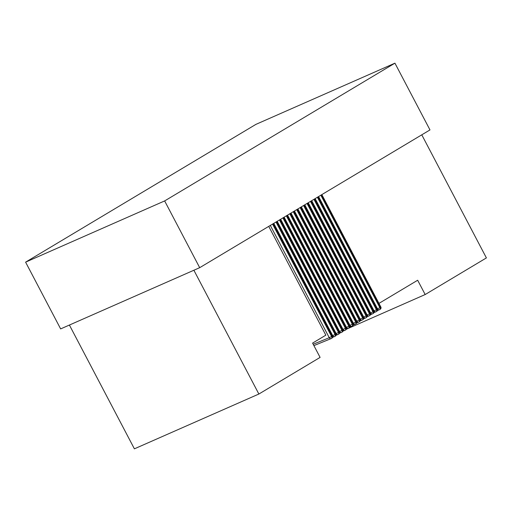 <?xml version="1.0" encoding="UTF-8"?>
<svg xmlns="http://www.w3.org/2000/svg" width="512" height="512" viewBox="0 0 512 512"><rect width="100%" height="100%" fill="white"/><g stroke="black" fill="none" stroke-linecap="round" stroke-linejoin="round"><path stroke-width="0.77" d="M69.402 325.043L134.394 448.832L258.867 394.029L320.096 357.402L312.589 343.098L325.85 335.162L268.736 226.374M313.19 344.25L329.267 337.709A1.728 1.453 67.9 0 0 331.334 338.502A1.728 1.152 -120.9 0 0 331.418 338.464A1.728 1.152 -120.9 0 0 331.59 336.512L329.267 337.709L270.323 225.427M394.931 63.168L255.891 124.384L25.6 262.15L60.646 328.902L199.693 267.68L429.978 129.92L394.931 63.168L164.646 200.928L199.693 267.68M25.6 262.15L164.646 200.928M377.325 308.915L377.536 308.832A1.728 1.453 67.9 0 0 379.597 309.632A1.728 1.152 -120.9 0 0 379.68 309.587A1.728 1.152 -120.9 0 0 379.853 307.642L377.536 308.832L318.586 196.557M377.466 310.509L379.45 309.709A1.728 1.728 0 0 0 379.68 309.587L380.205 309.274A1.728 1.728 0 0 0 380.845 306.995L380.378 307.328A1.728 1.152 59.1 0 1 380.205 309.274A1.728 1.152 59.1 0 1 380.115 309.318L379.763 309.536M193.882 270.24L258.867 394.029M378.957 303.392L417.664 280.237L425.171 294.541L486.4 257.914L421.773 134.822M313.907 345.606L331.181 338.579A1.728 1.728 0 0 0 331.418 338.464L331.936 338.15A1.728 1.728 0 0 0 332.582 335.866L332.115 336.198A1.728 1.152 59.1 0 1 331.936 338.15A1.728 1.152 59.1 0 1 331.853 338.195L331.494 338.406M332.512 335.731L332.717 335.648A1.728 1.453 67.9 0 0 334.778 336.442A1.728 1.152 -120.9 0 0 334.867 336.397A1.728 1.152 -120.9 0 0 335.04 334.451L332.717 335.648L273.766 223.366M332.653 337.325L334.63 336.518A1.728 1.728 0 0 0 334.867 336.397L335.386 336.09A1.728 1.728 0 0 0 336.032 333.805L335.558 334.138A1.728 1.152 59.1 0 1 335.386 336.09A1.728 1.152 59.1 0 1 335.302 336.128L334.944 336.346M335.955 333.664L336.166 333.581A1.728 1.453 67.9 0 0 338.227 334.381A1.728 1.152 -120.9 0 0 338.31 334.336A1.728 1.152 -120.9 0 0 338.483 332.39L336.166 333.581L277.216 221.306M336.096 335.258L338.08 334.451A1.728 1.728 0 0 0 338.31 334.336L338.835 334.022A1.728 1.728 0 0 0 339.475 331.738L339.008 332.077A1.728 1.152 59.1 0 1 338.835 334.022A1.728 1.152 59.1 0 1 338.746 334.067L338.394 334.285M339.405 331.603L339.61 331.52A1.728 1.453 67.9 0 0 341.677 332.32A1.728 1.152 -120.9 0 0 341.76 332.275A1.728 1.152 -120.9 0 0 341.933 330.323L339.61 331.52L280.666 219.238M339.546 333.197L341.523 332.39A1.728 1.728 0 0 0 341.76 332.275L342.278 331.962A1.728 1.728 0 0 0 342.925 329.677L342.458 330.016A1.728 1.152 59.1 0 1 342.278 331.962A1.728 1.152 59.1 0 1 342.195 332.006L341.837 332.218M342.854 329.542L343.059 329.459A1.728 1.453 67.9 0 0 345.12 330.253A1.728 1.152 -120.9 0 0 345.21 330.214A1.728 1.152 -120.9 0 0 345.382 328.262L343.059 329.459L284.109 217.178M342.995 331.136L344.973 330.33A1.728 1.728 0 0 0 345.21 330.214L345.728 329.901A1.728 1.728 0 0 0 346.368 327.616L345.901 327.949A1.728 1.152 59.1 0 1 345.728 329.901A1.728 1.152 59.1 0 1 345.645 329.946L345.286 330.157M346.298 327.482L346.509 327.398A1.728 1.453 67.9 0 0 348.57 328.192A1.728 1.152 -120.9 0 0 348.653 328.147A1.728 1.152 -120.9 0 0 348.826 326.202L346.509 327.398L287.558 215.117M346.438 329.075L348.422 328.269A1.728 1.728 0 0 0 348.653 328.147L349.178 327.84A1.728 1.728 0 0 0 349.818 325.555L349.35 325.888A1.728 1.152 59.1 0 1 349.178 327.84A1.728 1.152 59.1 0 1 349.088 327.885L348.736 328.096M349.747 325.414L349.952 325.331A1.728 1.453 67.9 0 0 352.019 326.131A1.728 1.152 -120.9 0 0 352.102 326.086A1.728 1.152 -120.9 0 0 352.275 324.141L349.952 325.331L291.008 213.056M349.888 327.008L351.866 326.202A1.728 1.728 0 0 0 352.102 326.086L352.621 325.773A1.728 1.728 0 0 0 353.267 323.488L352.794 323.827A1.728 1.152 59.1 0 1 352.621 325.773A1.728 1.152 59.1 0 1 352.538 325.818L352.179 326.035M353.197 323.354L353.402 323.27A1.728 1.453 67.9 0 0 355.462 324.07A1.728 1.152 -120.9 0 0 355.552 324.026A1.728 1.152 -120.9 0 0 355.725 322.074L353.402 323.27L294.451 210.989M353.338 324.947L355.315 324.141A1.728 1.728 0 0 0 355.552 324.026L356.07 323.712A1.728 1.728 0 0 0 356.71 321.427L356.243 321.766A1.728 1.152 59.1 0 1 356.07 323.712A1.728 1.152 59.1 0 1 355.987 323.757L355.629 323.968M356.64 321.293L356.851 321.21A1.728 1.453 67.9 0 0 358.912 322.003A1.728 1.152 -120.9 0 0 358.995 321.965A1.728 1.152 -120.9 0 0 359.168 320.013L356.851 321.21L297.901 208.928M356.781 322.886L358.765 322.08A1.728 1.728 0 0 0 358.995 321.965L359.52 321.651A1.728 1.728 0 0 0 360.16 319.366L359.693 319.706A1.728 1.152 59.1 0 1 359.52 321.651A1.728 1.152 59.1 0 1 359.43 321.696L359.078 321.907M360.09 319.232L360.294 319.149A1.728 1.453 67.9 0 0 362.362 319.942A1.728 1.152 -120.9 0 0 362.445 319.898A1.728 1.152 -120.9 0 0 362.618 317.952L360.294 319.149L301.35 206.867M360.23 320.826L362.208 320.019A1.728 1.728 0 0 0 362.445 319.898L362.963 319.59A1.728 1.728 0 0 0 363.61 317.306L363.136 317.638A1.728 1.152 59.1 0 1 362.963 319.59A1.728 1.152 59.1 0 1 362.88 319.635L362.522 319.846M363.539 317.165L363.744 317.082A1.728 1.453 67.9 0 0 365.805 317.882A1.728 1.152 -120.9 0 0 365.894 317.837A1.728 1.152 -120.9 0 0 366.067 315.891L363.744 317.082L304.794 204.806M363.68 318.758L365.658 317.952A1.728 1.728 0 0 0 365.894 317.837L366.413 317.523A1.728 1.728 0 0 0 367.053 315.245L366.586 315.578A1.728 1.152 59.1 0 1 366.413 317.523A1.728 1.152 59.1 0 1 366.33 317.568L365.971 317.786M366.982 315.104L367.194 315.021A1.728 1.453 67.9 0 0 369.254 315.821A1.728 1.152 -120.9 0 0 369.338 315.776A1.728 1.152 -120.9 0 0 369.51 313.824L367.194 315.021L308.243 202.746M367.123 316.698L369.107 315.891A1.728 1.728 0 0 0 369.338 315.776L369.862 315.462A1.728 1.728 0 0 0 370.502 313.178L370.035 313.517A1.728 1.152 59.1 0 1 369.862 315.462A1.728 1.152 59.1 0 1 369.773 315.507L369.421 315.718M370.432 313.043L370.637 312.96A1.728 1.453 67.9 0 0 372.704 313.76A1.728 1.152 -120.9 0 0 372.787 313.715A1.728 1.152 -120.9 0 0 372.96 311.763L370.637 312.96L311.693 200.678M370.573 314.637L372.55 313.83A1.728 1.728 0 0 0 372.787 313.715L373.306 313.402A1.728 1.728 0 0 0 373.952 311.117L373.478 311.456A1.728 1.152 59.1 0 1 373.306 313.402A1.728 1.152 59.1 0 1 373.222 313.446L372.864 313.658M373.882 310.982L374.086 310.899A1.728 1.453 67.9 0 0 376.147 311.693A1.728 1.152 -120.9 0 0 376.237 311.648A1.728 1.152 -120.9 0 0 376.41 309.702L374.086 310.899L315.136 198.618M374.022 312.576L376 311.77A1.728 1.728 0 0 0 376.237 311.648L376.755 311.341A1.728 1.728 0 0 0 377.395 309.056L376.928 309.389A1.728 1.152 59.1 0 1 376.755 311.341A1.728 1.152 59.1 0 1 376.672 311.386L376.314 311.597M346.362 329.242L425.171 294.541M273.088 223.776L332.115 336.198L331.59 336.512L272.563 224.083M321.35 194.899L380.378 307.328L379.853 307.642L320.832 195.213M276.531 221.709L335.558 334.138L335.04 334.451L276.013 222.022M279.981 219.648L339.008 332.077L338.483 332.39L279.462 219.962M283.43 217.587L342.458 330.016L341.933 330.323L282.906 217.901M286.874 215.526L345.901 327.949L345.382 328.262L286.355 215.834M290.323 213.459L349.35 325.888L348.826 326.202L289.805 213.773M293.773 211.398L352.794 323.827L352.275 324.141L293.248 211.712M297.216 209.338L356.243 321.766L355.725 322.074L296.698 209.651M300.666 207.277L359.693 319.706L359.168 320.013L300.147 207.584M304.115 205.216L363.136 317.638L362.618 317.952L303.59 205.523M307.558 203.149L366.586 315.578L366.067 315.891L307.04 203.462M311.008 201.088L370.035 313.517L369.51 313.824L310.49 201.402M314.458 199.027L373.478 311.456L372.96 311.763L313.933 199.334M317.901 196.966L376.928 309.389L376.41 309.702L317.382 197.274M380.845 306.995L321.843 194.605M332.582 335.866L273.581 223.482M336.032 333.805L277.024 221.421M339.475 331.738L280.474 219.354M342.925 329.677L283.923 217.293M346.368 327.616L287.366 215.232M349.818 325.555L290.816 213.171M353.267 323.488L294.266 211.104M356.71 321.427L297.709 209.043M360.16 319.366L301.158 206.982M363.61 317.306L304.608 204.922M367.053 315.245L308.051 202.854M370.502 313.178L311.501 200.794M373.952 311.117L314.944 198.733M377.395 309.056L318.394 196.672"/></g></svg>
